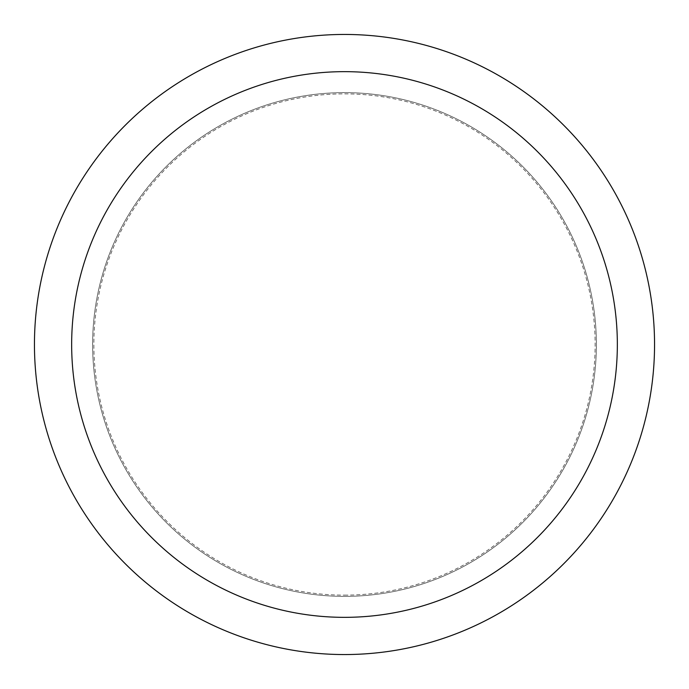 <?xml version="1.0" encoding="UTF-8"?>
<svg xmlns="http://www.w3.org/2000/svg" width="689" height="689" viewBox="0 0 689 689"><rect width="100%" height="100%" fill="white"/><g stroke="black" fill="none" stroke-linecap="round" stroke-linejoin="round"><path stroke-width="0.52" stroke-dasharray="3.44 2.58" d="M344.5 92.619A251.881 251.881 0 0 0 92.619 344.5A251.881 251.881 0 0 0 344.5 596.381A251.881 251.881 0 0 0 596.381 344.5A251.881 251.881 0 0 0 344.5 92.619A251.881 251.881 0 0 0 92.619 344.5A251.881 251.881 0 0 0 344.5 596.381A251.881 251.881 0 0 0 596.381 344.5A251.881 251.881 0 0 0 344.5 92.619A251.881 251.881 0 0 0 92.619 344.5A251.881 251.881 0 0 0 344.5 596.381A251.881 251.881 0 0 0 596.381 344.5A251.881 251.881 0 0 0 344.5 92.619A251.881 251.881 0 0 0 92.619 344.5A251.881 251.881 0 0 0 344.5 596.381A251.881 251.881 0 0 0 596.381 344.5A251.881 251.881 0 0 0 344.5 92.619M344.5 595.141A250.641 250.641 0 0 0 595.141 344.5A250.641 250.641 0 0 0 344.5 93.859A250.641 250.641 0 0 0 93.859 344.5A250.641 250.641 0 0 0 344.5 595.141M344.5 654.55A310.05 310.05 0 0 0 654.55 344.5A310.05 310.05 0 0 0 344.5 34.45A310.05 310.05 0 0 0 34.45 344.5A310.05 310.05 0 0 0 344.5 654.55"/><path stroke-width="1.03" d="M344.5 617.344A272.844 272.844 0 0 0 617.344 344.5A272.844 272.844 0 0 0 344.5 71.656A272.844 272.844 0 0 0 71.656 344.5A272.844 272.844 0 0 0 344.5 617.344M344.5 654.55A310.05 310.05 0 0 0 654.55 344.5A310.05 310.05 0 0 0 344.5 34.45A310.05 310.05 0 0 0 34.45 344.5A310.05 310.05 0 0 0 344.5 654.55"/></g></svg>
